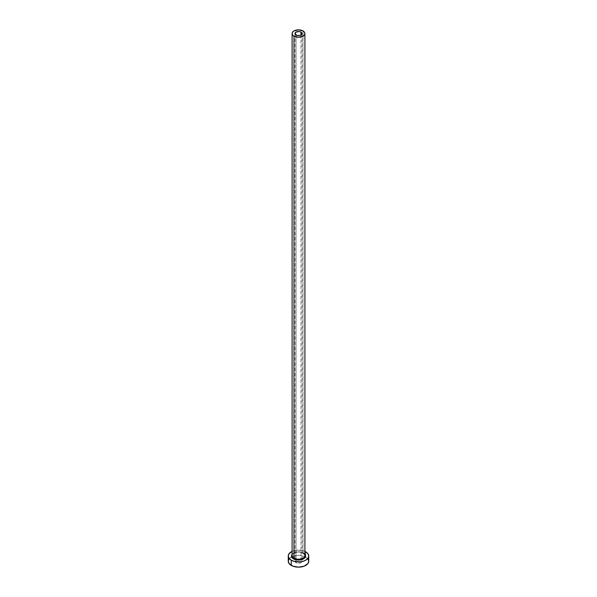 <?xml version="1.0" encoding="UTF-8"?>
<svg xmlns="http://www.w3.org/2000/svg" width="597" height="597" viewBox="0 0 597 597"><rect width="100%" height="100%" fill="white"/><g stroke="black" fill="none" stroke-linecap="round" stroke-linejoin="round"><path stroke-width="0.45" stroke-dasharray="2.98 2.24" d="M296.015 562.673L296.015 34.984L296.015 559.814L298.5 559.21L300.985 559.799A3.522 2.03 0 0 0 297.157 559.359A3.522 2.03 0 0 0 294.978 561.24A3.522 2.03 0 0 0 296.015 562.673L294.978 561.24L296.015 559.799L296.015 562.673A3.522 2.03 0 0 0 299.843 563.113A3.522 2.03 0 0 0 302.022 561.24L301.425 562.367L299.843 563.113L296.015 562.673M300.985 34.984L300.985 559.799L302.022 561.24A3.522 2.03 0 0 0 300.985 559.799L300.985 34.984M292.105 554.322A7.037 4.067 180 0 1 303.477 553.143L305 554.456M304.895 555.494A6.395 3.694 0 0 0 303.022 552.882A6.395 3.694 0 0 0 296.455 551.994A6.395 3.694 0 0 0 292.157 554.994M303.022 552.882L303.022 30.932L303.022 552.882A6.395 3.694 0 0 0 296.052 552.076A6.395 3.694 0 0 0 292.105 555.494C291.194 553.232 299.164 550.516 303.157 553.173M308.739 561.24A10.239 5.91 0 0 0 305.739 557.061L305.739 551.837L305.739 557.061A10.239 5.91 0 0 0 305.38 556.867A10.239 5.91 0 0 0 291.62 556.867A10.239 5.91 0 0 0 288.261 561.24M292.105 551.397A10.239 5.91 180 0 1 304.895 551.397L298.5 550.106L292.105 551.397M292 554.456L294.59 552.635L297.127 552.031L299.873 552.031L303.477 553.143M307.962 558.979L304.186 556.322L298.5 555.329L292.814 556.322L289.038 558.979M294.978 33.544L294.978 561.24M302.022 33.544L302.022 561.24"/><path stroke-width="0.9" d="M296.015 34.984A3.522 2.03 180 0 1 294.978 33.544A3.522 2.03 180 0 1 297.157 31.671A3.522 2.03 180 0 1 300.985 32.111L300.985 34.984L299.843 35.424L297.157 35.424L295.045 33.939L296.015 32.111L299.187 31.551L300.985 32.111L301.955 33.148L300.985 34.984L300.985 32.111A3.522 2.03 180 0 1 302.022 33.544A3.522 2.03 180 0 1 299.843 35.424A3.522 2.03 180 0 1 296.015 34.984M292.157 554.994A6.395 3.694 0 0 0 293.978 558.105L293.523 558.889A7.037 4.067 180 0 1 292.105 554.322L291.597 556.807L293.523 558.889L293.978 558.105A6.395 3.694 0 0 0 300.948 558.904A6.395 3.694 0 0 0 304.895 555.494L304.895 33.544A6.395 3.694 180 0 1 300.948 36.954A6.395 3.694 180 0 1 293.978 36.156L293.978 558.105L293.978 36.156A6.395 3.694 180 0 1 292.105 33.544A6.395 3.694 180 0 1 296.052 30.134A6.395 3.694 180 0 1 303.022 30.932A6.395 3.694 180 0 1 304.895 33.544L304.41 32.134L303.022 30.932L298.5 29.85L293.978 30.932L292.59 32.134L292.105 33.544L292.59 34.962L293.978 36.156L298.5 37.238L303.022 36.156L304.41 34.962L304.895 33.544M289.038 558.979L288.261 561.24A10.239 5.91 0 0 0 291.261 565.419L291.261 560.195L294.582 561.478L300.5 561.814L304.186 560.926L307.015 559.299L308.545 557.165L308.545 554.859L307.015 552.732L304.895 551.397A10.239 5.91 180 0 1 305.739 551.837A10.239 5.91 180 0 1 308.739 556.016A10.239 5.91 180 0 1 302.418 561.478A10.239 5.91 180 0 1 291.261 560.195L291.261 565.419A10.239 5.91 0 0 0 302.418 566.702A10.239 5.91 0 0 0 308.739 561.24L307.962 558.979M291.261 560.195A10.239 5.91 180 0 1 288.261 556.016A10.239 5.91 180 0 1 292.105 551.397L289.038 553.755L288.261 556.016L289.038 558.277L291.261 560.195M304.895 554.322L305.403 556.807L304.351 558.27L302.41 559.396L297.127 560.001L293.523 558.889A7.037 4.067 180 0 0 302.515 559.352A7.037 4.067 180 0 0 304.895 554.322M288.261 556.016L288.261 561.24L289.038 563.501L292.814 566.157L298.5 567.15L304.186 566.157L307.962 563.501L308.739 561.24L308.739 556.016M292.105 33.544L292.105 555.494A6.395 3.694 0 0 0 293.978 558.105A6.395 3.694 0 0 0 300.545 558.993A6.395 3.694 0 0 0 304.843 555.986A6.395 3.694 0 0 0 303.022 552.882M304.895 555.494C305.224 555.173 304.642 554.397 303.157 553.173"/></g></svg>
